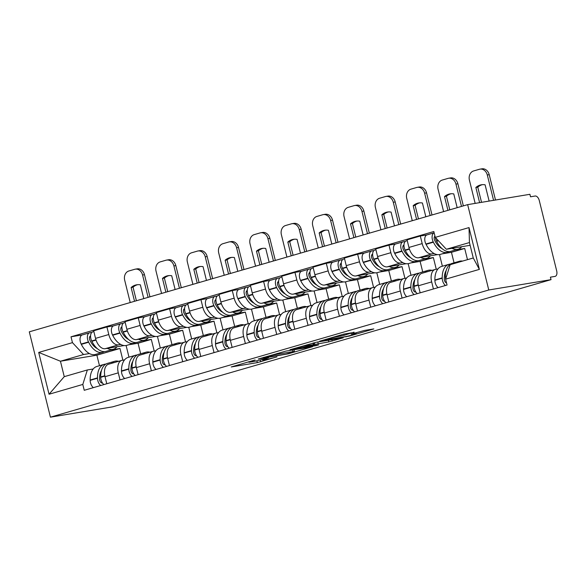 <?xml version="1.0" encoding="UTF-8"?>
<svg xmlns="http://www.w3.org/2000/svg" width="586" height="586" viewBox="0 0 586 586"><rect width="100%" height="100%" fill="white"/><g stroke="black" fill="none" stroke-linecap="round" stroke-linejoin="round"><path stroke-width="0.88" d="M255.115 359.972L231.243 366.953L257.313 362.631L276.944 356.859A8.065 0.447 166.1 0 1 266 359.46L263.825 359.819A8.065 0.447 166.1 0 1 262.308 359.929A8.065 0.447 166.1 0 1 265.502 358.757L268.578 357.738L263.473 359.093A8.065 0.447 166.1 0 1 252.529 361.694L250.361 362.06A8.065 0.447 166.1 0 1 248.845 362.163A8.065 0.447 166.1 0 1 252.039 360.998L255.115 359.972M354.076 332.401L343.872 334.101L319.604 341.213L349.564 336.042L373.831 328.922L364.521 330.423L351.146 334.123L354.999 333.727A6.739 0.374 166.1 0 1 356.273 333.639A6.739 0.374 166.1 0 1 351.805 335.119A6.739 0.374 166.1 0 1 344.451 336.789L327.288 339.638A6.739 0.374 166.1 0 1 326.021 339.726A6.739 0.374 166.1 0 1 330.489 338.254A6.739 0.374 166.1 0 1 337.844 336.576L344.121 335.295L354.025 332.167M488.768 289.989L551.023 279.654L112.673 406.838L50.418 417.173L488.768 289.989L467.65 204.639L29.3 331.83L50.418 417.173M285.968 351.08L258.28 359.006L288.239 353.834L312.506 346.722L285.968 351.08M289.938 349.747L316.63 342.18L343.169 337.822L328.79 341.887L314.799 344.458L307.196 346.736L318.674 344.876L315.913 345.681L289.938 349.747M551.023 279.654L550.408 277.163L554.979 276.409A5.135 2.974 73.8 0 0 555.184 276.358A5.135 2.974 73.8 0 0 556.7 270.937L539.274 200.522A5.135 2.974 73.8 0 0 535.091 196.032L530.52 196.793L529.905 194.303L467.65 204.639M120.027 379.911L118.284 372.85A11.808 6.849 -106.2 0 1 121.778 360.383L108.52 364.228A11.808 6.849 73.8 0 0 105.026 376.695L106.769 383.757M128.737 344.78L138.054 343.235L140.662 353.761M120.76 344.458L118.416 344.854A11.808 6.849 -106.2 0 1 108.798 334.533L95.54 338.378A11.808 6.849 73.8 0 0 105.158 348.699L124.093 345.557M95.54 338.378L93.665 330.79L106.923 326.944L113.618 325.831M121.778 360.383A11.808 6.849 -106.2 0 1 122.24 360.28L124.547 359.892M108.798 334.533L106.923 326.944M154.206 351.08L151.313 339.389L141.995 340.935M151.371 370.813L149.62 363.76A11.808 6.849 -106.2 0 1 153.114 351.285L139.856 355.138A11.808 6.849 73.8 0 0 136.362 367.605L138.113 374.666M160.073 335.69L169.398 334.145L171.998 344.671M144.954 316.74L138.259 317.846L125.001 321.692L126.876 329.288A11.808 6.849 73.8 0 0 136.501 339.602L155.436 336.459M153.114 351.285A11.808 6.849 -106.2 0 1 153.576 351.182L155.891 350.802M152.104 335.368L149.76 335.756A11.808 6.849 -106.2 0 1 140.142 325.435L138.259 317.846M185.55 341.99L182.656 330.299L173.331 331.844M182.707 361.723L180.964 354.662A11.808 6.849 -106.2 0 1 184.458 342.195L171.2 346.04A11.808 6.849 73.8 0 0 167.699 358.507L169.449 365.569M191.417 326.6L200.734 325.047L203.342 335.573M176.298 307.643L169.603 308.756L156.337 312.602L158.22 320.19A11.808 6.849 73.8 0 0 167.838 330.511L186.773 327.369M184.458 342.195A11.808 6.849 -106.2 0 1 184.912 342.092L187.227 341.704M183.44 326.277L181.096 326.666A11.808 6.849 -106.2 0 1 171.478 316.345L169.603 308.756M216.886 332.892L213.993 321.201L204.675 322.747M214.044 352.633L212.3 345.572A11.808 6.849 -106.2 0 1 215.795 333.104L202.536 336.95A11.808 6.849 73.8 0 0 199.042 349.417L200.786 356.478M222.753 317.502L232.078 315.957L234.678 326.483M217.223 296.033L215.194 296.37A6.483 3.758 73.8 0 0 214.945 296.428A6.483 3.758 73.8 0 0 213.853 305.533L214.015 305.848A19.514 11.31 73.8 0 0 227.412 316.103A19.514 11.31 73.8 0 0 228.166 315.935L220.834 318.059A19.514 11.31 -106.2 0 1 220.08 318.235A19.514 11.31 -106.2 0 1 206.682 307.98L206.521 307.657A6.483 3.758 -106.2 0 1 207.612 298.56L200.939 299.658L187.681 303.511L189.556 311.1A11.808 6.849 73.8 0 0 199.174 321.421L218.117 318.271M215.795 333.104A11.808 6.849 -106.2 0 1 216.256 332.995L218.563 332.614M214.776 317.18L212.432 317.568A11.808 6.849 -106.2 0 1 202.815 307.254L200.939 299.658M248.23 323.802L245.336 312.111L236.012 313.656M245.388 343.535L243.637 336.481A11.808 6.849 -106.2 0 1 247.138 324.007L233.873 327.86A11.808 6.849 73.8 0 0 230.379 340.327L232.129 347.381M254.09 308.412L263.414 306.866L266.022 317.392M238.971 289.455L232.276 290.568L219.018 294.414L220.9 302.002A11.808 6.849 73.8 0 0 230.518 312.323L249.453 309.181M247.138 324.007A11.808 6.849 -106.2 0 1 247.592 323.904L249.907 323.523M246.12 308.09L243.776 308.478A11.808 6.849 -106.2 0 1 234.158 298.157L232.276 290.568M279.566 314.704L276.673 303.013L267.355 304.566M276.724 334.445L274.981 327.384A11.808 6.849 -106.2 0 1 278.475 314.916L265.216 318.762A11.808 6.849 73.8 0 0 261.722 331.229L263.466 338.29M285.433 299.321L294.751 297.769L297.358 308.295M270.314 280.364L263.619 281.478L250.361 285.323L252.236 292.912A11.808 6.849 73.8 0 0 261.854 303.233L280.789 300.091M278.475 314.916A11.808 6.849 -106.2 0 1 278.929 314.814L281.243 314.426M277.456 298.999L275.112 299.387A11.808 6.849 -106.2 0 1 265.495 289.066L263.619 281.478M310.902 305.614L308.009 293.923L298.692 295.469M308.068 325.355L306.317 318.293A11.808 6.849 -106.2 0 1 309.811 305.826L296.553 309.672A11.808 6.849 73.8 0 0 293.059 322.139L294.809 329.2M316.77 290.224L326.094 288.678L328.695 299.204M311.239 268.754L309.21 269.091A6.483 3.758 73.8 0 0 308.961 269.15A6.483 3.758 73.8 0 0 307.87 278.255L308.031 278.57A19.514 11.31 73.8 0 0 321.428 288.825A19.514 11.31 73.8 0 0 322.19 288.656L314.85 290.781A19.514 11.31 -106.2 0 1 314.096 290.956A19.514 11.31 -106.2 0 1 300.699 280.701L300.537 280.379A6.483 3.758 -106.2 0 1 301.629 271.281L294.956 272.38L281.698 276.233L283.573 283.822A11.808 6.849 73.8 0 0 293.198 294.135L312.133 290.993M309.811 305.826A11.808 6.849 -106.2 0 1 310.272 305.716L312.587 305.335M308.793 289.902L306.456 290.29A11.808 6.849 -106.2 0 1 296.831 279.969L294.956 272.38M342.246 296.523L339.353 284.833L330.028 286.378M339.404 316.257L337.661 309.196A11.808 6.849 -106.2 0 1 341.155 296.728L327.896 300.574A11.808 6.849 73.8 0 0 324.395 313.049L326.146 320.103M348.113 281.134L357.431 279.588L360.038 290.114M332.995 262.176L326.292 263.29L313.034 267.135L314.916 274.724A11.808 6.849 73.8 0 0 324.534 285.045L343.469 281.903M341.155 296.728A11.808 6.849 -106.2 0 1 341.609 296.626L343.923 296.245M340.136 280.811L337.792 281.199A11.808 6.849 -106.2 0 1 328.175 270.879L326.292 263.29M373.582 287.426L370.689 275.735L361.372 277.288M370.74 307.167L368.997 300.105A11.808 6.849 -106.2 0 1 372.491 287.638L359.233 291.484A11.808 6.849 73.8 0 0 355.739 303.951L357.482 311.012M379.45 272.036L388.767 270.49L391.375 281.016M364.331 253.086L357.636 254.199L344.378 258.045L346.253 265.634A11.808 6.849 73.8 0 0 355.87 275.955L374.806 272.812M372.491 287.638A11.808 6.849 -106.2 0 1 372.952 287.536L375.26 287.147M371.473 271.714L369.129 272.102A11.808 6.849 -106.2 0 1 359.511 261.788L357.636 254.199M404.926 278.335L402.033 266.645L392.708 268.19M402.084 298.069L400.333 291.015A11.808 6.849 -106.2 0 1 403.827 278.54L390.569 282.393A11.808 6.849 73.8 0 0 387.075 294.861L388.826 301.922M410.786 262.946L420.111 261.4L422.718 271.926M405.256 241.476L403.227 241.813A6.483 3.758 73.8 0 0 402.978 241.871A6.483 3.758 73.8 0 0 401.886 250.976L402.047 251.291A19.514 11.31 73.8 0 0 415.445 261.546A19.514 11.31 73.8 0 0 416.207 261.371L408.874 263.502A19.514 11.31 -106.2 0 1 408.112 263.671A19.514 11.31 -106.2 0 1 394.715 253.423L394.554 253.101A6.483 3.758 -106.2 0 1 395.645 243.996L388.972 245.102L375.714 248.947L377.596 256.536A11.808 6.849 73.8 0 0 387.214 266.857L406.149 263.715M403.827 278.54A11.808 6.849 -106.2 0 1 404.289 278.438L406.603 278.057M402.816 262.623L400.472 263.011A11.808 6.849 -106.2 0 1 390.855 252.691L388.972 245.102M436.262 269.238L433.369 257.554L424.044 259.1M433.42 288.979L431.677 281.917A11.808 6.849 -106.2 0 1 435.171 269.45L421.913 273.296A11.808 6.849 73.8 0 0 418.419 285.763L420.162 292.824M442.13 253.855L451.447 252.302L454.055 262.828M427.011 234.898L420.316 236.012L407.058 239.857L408.933 247.446A11.808 6.849 73.8 0 0 418.55 257.767L437.486 254.624M435.171 269.45A11.808 6.849 -106.2 0 1 435.625 269.348L437.94 268.959M434.153 253.533L431.809 253.921A11.808 6.849 -106.2 0 1 422.191 243.6L420.316 236.012M467.482 259.664L464.705 248.457L455.388 250.002M464.705 248.457L451.447 252.302M433.369 257.554L420.111 261.4M402.033 266.645L388.767 270.49M370.689 275.735L357.431 279.588M339.353 284.833L326.094 288.678M308.009 293.923L294.751 297.769M276.673 303.013L263.414 306.866M245.336 312.111L232.078 315.957M213.993 321.201L200.734 325.047M182.656 330.299L169.398 334.145M151.313 339.389L138.054 343.235M89.424 353.556L83.542 354.53L60.439 361.232L64.255 376.659L87.358 369.956L93.211 368.99M122.87 360.17L119.976 348.48L110.659 350.032M119.976 348.48L96.873 355.182L60.439 361.232L38.705 352.435L72.459 342.642L83.542 354.53M96.873 355.182L99.481 365.708M87.358 369.956L82.802 384.445L49.048 394.239L38.705 352.435M435.266 237.374L469.02 227.58L479.363 269.384L445.609 279.17L450.165 264.689L473.268 257.986L469.452 242.56L446.349 249.262L435.266 237.374L433.823 231.521L71.009 336.796L72.459 342.642M82.802 384.445L84.245 390.291L447.059 285.023L445.609 279.17M446.349 249.262L470.133 245.314M91.863 332.409L89.841 332.745A6.483 3.758 73.8 0 0 89.585 332.804A6.483 3.758 73.8 0 0 88.493 341.902L88.654 342.224A19.514 11.31 73.8 0 0 102.052 352.479A19.514 11.31 73.8 0 0 102.814 352.303L95.481 354.435A19.514 11.31 -106.2 0 1 94.72 354.603A19.514 11.31 -106.2 0 1 81.322 344.348L81.161 344.033A6.483 3.758 -106.2 0 1 82.252 334.928L71.009 336.796M49.048 394.239L64.255 376.659M473.268 257.986L479.363 269.384M469.452 242.56L469.02 227.58M263.473 357.68L285.983 354.112L291.242 352.713A8.065 0.447 166.1 0 0 294.436 351.541A8.065 0.447 166.1 0 0 292.912 351.651L277.273 354.244A8.065 0.447 166.1 0 0 266.33 356.845L263.414 357.438M307.254 345.462A6.739 0.374 166.1 0 0 299.893 347.139A6.739 0.374 166.1 0 0 295.432 348.611A6.739 0.374 166.1 0 0 296.699 348.524L302.75 347.52L312.77 344.795L307.254 345.462L307.079 344.773M117.01 346.729A19.514 11.31 -106.2 0 1 113.362 349.249A19.514 11.31 -106.2 0 1 112.6 349.417A19.514 11.31 -106.2 0 1 107.267 348.348M113.362 349.249L106.029 351.373A19.514 11.31 -106.2 0 1 105.268 351.541A19.514 11.31 -106.2 0 1 91.87 341.294L91.709 340.971A6.483 3.758 -106.2 0 1 92.8 331.866L93.855 331.566M97.239 348.567A16.174 9.376 -106.2 0 1 90.149 340.744L89.988 340.422A3.142 1.824 -106.2 0 1 90.515 336.005A3.142 1.824 -106.2 0 1 90.574 335.99L90.398 336.049M102.814 352.303A19.514 11.31 73.8 0 0 104.359 351.629M105.861 364.082A19.514 11.31 73.8 0 0 104.191 364.346A19.514 11.31 73.8 0 0 97.481 377.889L97.488 378.234A6.483 3.758 73.8 0 0 100.726 385.515M93.394 387.639A6.483 3.758 -106.2 0 1 90.156 380.365L90.149 380.014A19.514 11.31 -106.2 0 1 96.858 366.47L104.191 364.346M103.942 384.577A6.483 3.758 -106.2 0 1 100.704 377.303L100.697 376.959A19.514 11.31 -106.2 0 1 107.406 363.408L114.739 361.284A19.514 11.31 -106.2 0 1 118.636 361.291M102.462 382.98L102.279 383.01A3.142 1.824 -106.2 0 1 99.561 379.12L99.561 378.776A16.174 9.376 -106.2 0 1 101.488 370.484M128.986 357.152L126.107 345.506M111.457 363.379A19.514 11.31 -106.2 0 1 114.739 361.284M90.596 336.899L89.585 337.067M148.097 297.358L142.566 275.017A7.699 6.263 -99.4 0 0 135.278 269.164L137.197 268.849A7.699 6.263 80.6 0 1 144.486 274.702L149.957 296.816M130.217 302.544L124.686 280.203A7.699 6.263 -99.4 0 1 128.869 270.988L134.692 269.304A7.699 6.263 -99.4 0 1 135.278 269.164M136.399 300.75L133.044 287.199A15.917 12.936 -99.4 0 1 137.651 284.686M134.538 301.292L131.125 287.514L133.044 287.199M143.775 298.611L140.369 284.833A15.917 12.936 -99.4 0 0 136.685 284.803A15.917 12.936 -99.4 0 0 131.125 287.514M148.346 337.639A19.514 11.31 -106.2 0 1 144.698 340.151A19.514 11.31 -106.2 0 1 143.944 340.327A19.514 11.31 -106.2 0 1 138.604 339.257M144.698 340.151L137.366 342.283A19.514 11.31 -106.2 0 1 136.611 342.451A19.514 11.31 -106.2 0 1 123.207 332.196L123.053 331.881A6.483 3.758 -106.2 0 1 124.137 322.776L125.192 322.468M128.583 339.47A16.174 9.376 -106.2 0 1 121.485 331.647L121.324 331.332A3.142 1.824 -106.2 0 1 121.859 326.915A3.142 1.824 -106.2 0 1 121.91 326.9L121.734 326.959M123.207 323.318L121.177 323.655A6.483 3.758 73.8 0 0 120.928 323.706A6.483 3.758 73.8 0 0 119.837 332.811L119.998 333.134A19.514 11.31 73.8 0 0 133.396 343.381A19.514 11.31 73.8 0 0 134.15 343.213A19.514 11.31 73.8 0 0 135.696 342.539M134.15 343.213L126.818 345.337A19.514 11.31 -106.2 0 1 126.063 345.513A19.514 11.31 -106.2 0 1 112.666 335.258L112.505 334.936A6.483 3.758 -106.2 0 1 113.596 325.838L120.928 323.706M137.197 354.991A19.514 11.31 73.8 0 0 135.534 355.248A19.514 11.31 73.8 0 0 128.825 368.799L128.825 369.143A6.483 3.758 73.8 0 0 132.062 376.417M124.73 378.549A6.483 3.758 -106.2 0 1 121.492 371.268L121.492 370.923A19.514 11.31 -106.2 0 1 128.202 357.379L135.534 355.248M135.278 375.487A6.483 3.758 -106.2 0 1 132.04 368.206L132.033 367.862A19.514 11.31 -106.2 0 1 138.743 354.318L146.075 352.193A19.514 11.31 -106.2 0 1 149.972 352.201M133.806 373.883L133.615 373.912A3.142 1.824 -106.2 0 1 130.905 370.03L130.898 369.685A16.174 9.376 -106.2 0 1 132.824 361.394M160.33 348.055L157.444 336.408M142.794 354.281A19.514 11.31 -106.2 0 1 146.075 352.193M121.932 327.801L120.928 327.97M179.433 288.268L173.91 265.927A7.699 6.263 -99.4 0 0 166.622 260.074L168.541 259.759A7.699 6.263 80.6 0 1 175.829 265.605L181.301 287.726M161.56 293.454L156.03 271.113A7.699 6.263 -99.4 0 1 160.205 261.898L166.036 260.206A7.699 6.263 -99.4 0 1 166.622 260.074M167.743 291.66L164.388 278.108A15.917 12.936 -99.4 0 1 168.995 275.596M165.875 292.202L162.469 278.423L164.388 278.108M175.119 289.521L171.705 275.742A15.917 12.936 -99.4 0 0 168.028 275.706A15.917 12.936 -99.4 0 0 162.469 278.423M179.69 328.541A19.514 11.31 -106.2 0 1 176.034 331.061A19.514 11.31 -106.2 0 1 175.28 331.229A19.514 11.31 -106.2 0 1 169.947 330.16M176.034 331.061L168.702 333.185A19.514 11.31 -106.2 0 1 167.948 333.361A19.514 11.31 -106.2 0 1 154.55 323.106L154.389 322.783A6.483 3.758 -106.2 0 1 155.48 313.686L156.535 313.378M159.919 330.379A16.174 9.376 -106.2 0 1 152.829 322.556L152.668 322.234A3.142 1.824 -106.2 0 1 153.195 317.824A3.142 1.824 -106.2 0 1 153.254 317.81L153.078 317.861M154.543 314.221L152.514 314.557A6.483 3.758 73.8 0 0 152.265 314.616A6.483 3.758 73.8 0 0 151.173 323.721L151.334 324.036A19.514 11.31 73.8 0 0 164.732 334.291A19.514 11.31 73.8 0 0 165.494 334.123A19.514 11.31 73.8 0 0 167.039 333.449M165.494 334.123L158.161 336.247A19.514 11.31 -106.2 0 1 157.4 336.415A19.514 11.31 -106.2 0 1 144.002 326.168L143.841 325.845A6.483 3.758 -106.2 0 1 144.932 316.74L152.265 314.616M168.541 345.901A19.514 11.31 73.8 0 0 166.871 346.158A19.514 11.31 73.8 0 0 160.161 359.701L160.168 360.046A6.483 3.758 73.8 0 0 163.399 367.327M156.066 369.451A6.483 3.758 -106.2 0 1 152.836 362.177L152.829 361.833A19.514 11.31 -106.2 0 1 159.539 348.289L166.871 346.158M166.614 366.389A6.483 3.758 -106.2 0 1 163.377 359.115L163.377 358.771A19.514 11.31 -106.2 0 1 170.087 345.227L177.419 343.096A19.514 11.31 -106.2 0 1 181.308 343.11M165.142 364.792L164.959 364.822A3.142 1.824 -106.2 0 1 162.241 360.939L162.241 360.588A16.174 9.376 -106.2 0 1 164.168 352.303M191.666 338.964L188.787 327.318M174.137 345.191A19.514 11.31 -106.2 0 1 177.419 343.096M153.268 318.711L152.265 318.879M210.777 279.17L205.246 256.829A7.699 6.263 -99.4 0 0 197.958 250.984L199.877 250.662A7.699 6.263 80.6 0 1 207.166 256.514L212.637 278.628M192.897 284.356L187.366 262.015A7.699 6.263 -99.4 0 1 191.549 252.808L197.372 251.116A7.699 6.263 -99.4 0 1 197.958 250.984M199.079 282.562L195.724 269.011A15.917 12.936 -99.4 0 1 200.331 266.498M197.218 283.104L193.805 269.333L195.724 269.011M206.455 280.423L203.049 266.652A15.917 12.936 -99.4 0 0 199.365 266.615A15.917 12.936 -99.4 0 0 193.805 269.333M211.026 319.451A19.514 11.31 -106.2 0 1 207.378 321.963A19.514 11.31 -106.2 0 1 206.616 322.139A19.514 11.31 -106.2 0 1 201.284 321.069M207.378 321.963L200.046 324.095A19.514 11.31 -106.2 0 1 199.284 324.263A19.514 11.31 -106.2 0 1 185.887 314.015L185.725 313.693A6.483 3.758 -106.2 0 1 186.817 304.588L187.872 304.288M191.256 321.282A16.174 9.376 -106.2 0 1 184.165 313.466L184.004 313.144A3.142 1.824 -106.2 0 1 184.531 308.727A3.142 1.824 -106.2 0 1 184.59 308.712L184.414 308.771M185.887 305.13L183.858 305.467A6.483 3.758 73.8 0 0 183.601 305.526A6.483 3.758 73.8 0 0 182.517 314.623L182.671 314.946A19.514 11.31 73.8 0 0 196.076 325.201A19.514 11.31 73.8 0 0 196.83 325.025A19.514 11.31 73.8 0 0 198.376 324.351M196.83 325.025L189.498 327.156A19.514 11.31 -106.2 0 1 188.743 327.325A19.514 11.31 -106.2 0 1 175.339 317.07L175.185 316.755A6.483 3.758 -106.2 0 1 176.269 307.65L183.601 305.526M199.877 336.804A19.514 11.31 73.8 0 0 198.207 337.067A19.514 11.31 73.8 0 0 191.497 350.611L191.505 350.955A6.483 3.758 73.8 0 0 194.742 358.229M187.41 360.361A6.483 3.758 -106.2 0 1 184.172 353.08L184.165 352.735A19.514 11.31 -106.2 0 1 190.875 339.191L198.207 337.067M197.958 357.299A6.483 3.758 -106.2 0 1 194.72 350.025L194.713 349.681A19.514 11.31 -106.2 0 1 201.423 336.13L208.755 334.005A19.514 11.31 -106.2 0 1 212.652 334.013M196.486 355.695L196.295 355.731A3.142 1.824 -106.2 0 1 193.585 351.842L193.578 351.497A16.174 9.376 -106.2 0 1 195.504 343.206M223.002 329.874L220.124 318.227M205.474 336.1A19.514 11.31 -106.2 0 1 208.755 334.005M184.612 309.62L183.608 309.782M242.113 270.08L236.583 247.739A7.699 6.263 -99.4 0 0 229.302 241.886L231.214 241.571A7.699 6.263 80.6 0 1 238.502 247.417L243.981 269.538M224.233 275.266L218.71 252.925A7.699 6.263 -99.4 0 1 222.885 243.71L228.716 242.018A7.699 6.263 -99.4 0 1 229.302 241.886M230.415 273.472L227.06 259.92A15.917 12.936 -99.4 0 1 231.675 257.408M228.555 274.014L225.149 260.235L227.06 259.92M237.799 271.333L234.385 257.554A15.917 12.936 -99.4 0 0 230.708 257.518A15.917 12.936 -99.4 0 0 225.149 260.235M242.362 310.36A19.514 11.31 -106.2 0 1 238.714 312.873A19.514 11.31 -106.2 0 1 237.96 313.041A19.514 11.31 -106.2 0 1 232.62 311.972M238.714 312.873L231.382 314.997A19.514 11.31 -106.2 0 1 230.628 315.173A19.514 11.31 -106.2 0 1 217.23 304.918L217.069 304.603A6.483 3.758 -106.2 0 1 218.16 295.498L219.208 295.19M222.599 312.192A16.174 9.376 -106.2 0 1 215.501 304.368L215.348 304.053A3.142 1.824 -106.2 0 1 215.875 299.636A3.142 1.824 -106.2 0 1 215.934 299.622L215.758 299.68M228.166 315.935A19.514 11.31 73.8 0 0 229.719 315.261M231.214 327.713A19.514 11.31 73.8 0 0 229.551 327.97A19.514 11.31 73.8 0 0 222.841 341.513L222.841 341.865A6.483 3.758 73.8 0 0 226.079 349.139M218.746 351.263A6.483 3.758 -106.2 0 1 215.509 343.989L215.509 343.645A19.514 11.31 -106.2 0 1 222.219 330.101L229.551 327.97M229.294 348.209A6.483 3.758 -106.2 0 1 226.057 340.927L226.057 340.583A19.514 11.31 -106.2 0 1 232.767 327.039L240.099 324.915A19.514 11.31 -106.2 0 1 243.988 324.922M227.822 346.604L227.632 346.634A3.142 1.824 -106.2 0 1 224.921 342.751L224.914 342.407A16.174 9.376 -106.2 0 1 226.848 334.115M254.346 320.776L251.46 309.13M236.81 327.003A19.514 11.31 -106.2 0 1 240.099 324.915M215.948 300.523L214.945 300.691M273.457 260.982L267.927 238.641A7.699 6.263 -99.4 0 0 260.638 232.796L262.557 232.474A7.699 6.263 80.6 0 1 269.846 238.326L275.317 260.448M255.577 266.176L250.046 243.835A7.699 6.263 -99.4 0 1 254.229 234.62L260.052 232.928A7.699 6.263 -99.4 0 1 260.638 232.796M261.759 264.381L258.404 250.83A15.917 12.936 -99.4 0 1 263.011 248.31M259.891 264.923L256.485 251.145L258.404 250.83M269.135 262.235L265.729 248.464A15.917 12.936 -99.4 0 0 262.045 248.427A15.917 12.936 -99.4 0 0 256.485 251.145M273.706 301.263A19.514 11.31 -106.2 0 1 270.058 303.782A19.514 11.31 -106.2 0 1 269.296 303.951A19.514 11.31 -106.2 0 1 263.964 302.881M270.058 303.782L262.726 305.907A19.514 11.31 -106.2 0 1 261.964 306.082A19.514 11.31 -106.2 0 1 248.567 295.827L248.405 295.505A6.483 3.758 -106.2 0 1 249.497 286.408L250.552 286.1M253.936 303.101A16.174 9.376 -106.2 0 1 246.845 295.278L246.684 294.956A3.142 1.824 -106.2 0 1 247.211 290.539A3.142 1.824 -106.2 0 1 247.27 290.524M248.559 286.942L246.538 287.279A6.483 3.758 73.8 0 0 246.281 287.338A6.483 3.758 73.8 0 0 245.19 296.435L245.351 296.758A19.514 11.31 73.8 0 0 258.748 307.013A19.514 11.31 73.8 0 0 259.51 306.837A19.514 11.31 73.8 0 0 261.056 306.17M259.51 306.837L252.178 308.969A19.514 11.31 -106.2 0 1 251.416 309.137A19.514 11.31 -106.2 0 1 238.019 298.889L237.857 298.567A6.483 3.758 -106.2 0 1 238.949 289.462L246.281 287.338M262.557 318.616A19.514 11.31 73.8 0 0 260.887 318.879A19.514 11.31 73.8 0 0 254.178 332.423L254.185 332.767A6.483 3.758 73.8 0 0 257.422 340.048M250.09 342.173A6.483 3.758 -106.2 0 1 246.853 334.899L246.845 334.555A19.514 11.31 -106.2 0 1 253.555 321.003L260.887 318.879M260.631 339.111A6.483 3.758 -106.2 0 1 257.401 331.837L257.393 331.493A19.514 11.31 -106.2 0 1 264.103 317.949L271.435 315.817A19.514 11.31 -106.2 0 1 275.325 315.832M259.159 337.514L258.975 337.543A3.142 1.824 -106.2 0 1 256.258 333.661L256.258 333.309A16.174 9.376 -106.2 0 1 258.184 325.018M285.682 311.686L282.804 300.039M268.154 317.912A19.514 11.31 -106.2 0 1 271.435 315.817M247.292 291.432L246.281 291.601M304.793 251.892L299.263 229.551A7.699 6.263 -99.4 0 0 291.975 223.706L293.894 223.383A7.699 6.263 80.6 0 1 301.182 229.236L306.654 251.35M286.913 257.078L281.383 234.737A7.699 6.263 -99.4 0 1 285.565 225.522L291.389 223.837A7.699 6.263 -99.4 0 1 291.975 223.706M293.095 255.284L289.74 241.732A15.917 12.936 -99.4 0 1 294.348 239.22M291.235 255.826L287.821 242.055L289.74 241.732M300.471 253.145L297.065 239.374A15.917 12.936 -99.4 0 0 293.381 239.337A15.917 12.936 -99.4 0 0 287.821 242.055M305.042 292.172A19.514 11.31 -106.2 0 1 301.394 294.685A19.514 11.31 -106.2 0 1 300.64 294.861A19.514 11.31 -106.2 0 1 295.3 293.791M301.394 294.685L294.062 296.816A19.514 11.31 -106.2 0 1 293.308 296.985A19.514 11.31 -106.2 0 1 279.903 286.73L279.749 286.415A6.483 3.758 -106.2 0 1 280.833 277.31L281.888 277.002M285.279 294.004A16.174 9.376 -106.2 0 1 278.182 286.188L278.02 285.865A3.142 1.824 -106.2 0 1 278.555 281.448A3.142 1.824 -106.2 0 1 278.606 281.434L278.431 281.492M279.903 277.852L277.874 278.189A6.483 3.758 73.8 0 0 277.625 278.24A6.483 3.758 73.8 0 0 276.533 287.345L276.695 287.667A19.514 11.31 73.8 0 0 290.092 297.915A19.514 11.31 73.8 0 0 290.846 297.747A19.514 11.31 73.8 0 0 292.392 297.073M290.846 297.747L283.514 299.871A19.514 11.31 -106.2 0 1 282.76 300.047A19.514 11.31 -106.2 0 1 269.362 289.792L269.201 289.477A6.483 3.758 -106.2 0 1 270.293 280.372L277.625 278.24M293.894 309.525A19.514 11.31 73.8 0 0 292.224 309.789A19.514 11.31 73.8 0 0 285.514 323.333L285.521 323.677A6.483 3.758 73.8 0 0 288.759 330.951M281.427 333.082A6.483 3.758 -106.2 0 1 278.189 325.801L278.182 325.457A19.514 11.31 -106.2 0 1 284.891 311.913L292.224 309.789M291.975 330.021A6.483 3.758 -106.2 0 1 288.737 322.747L288.73 322.395A19.514 11.31 -106.2 0 1 295.439 308.851L302.772 306.727A19.514 11.31 -106.2 0 1 306.668 306.734M290.502 328.416L290.312 328.453A3.142 1.824 -106.2 0 1 287.601 324.563L287.594 324.219A16.174 9.376 -106.2 0 1 289.521 315.927M317.026 302.588L314.14 290.949M299.49 308.815A19.514 11.31 -106.2 0 1 302.772 306.727M278.628 282.342L277.625 282.503M336.13 242.802L330.607 220.461A7.699 6.263 -99.4 0 0 323.318 214.608L325.23 214.293A7.699 6.263 80.6 0 1 332.518 220.138L337.997 242.26M318.257 247.988L312.726 225.647A7.699 6.263 -99.4 0 1 316.901 216.432L322.732 214.74A7.699 6.263 -99.4 0 1 323.318 214.608M324.439 246.193L321.084 232.642A15.917 12.936 -99.4 0 1 325.691 230.13M322.571 246.735L319.165 232.957L321.084 232.642M331.815 244.054L328.402 230.276A15.917 12.936 -99.4 0 0 324.725 230.239A15.917 12.936 -99.4 0 0 319.165 232.957M336.386 283.082A19.514 11.31 -106.2 0 1 332.731 285.594A19.514 11.31 -106.2 0 1 331.976 285.763A19.514 11.31 -106.2 0 1 326.644 284.693M332.731 285.594L325.398 287.719A19.514 11.31 -106.2 0 1 324.644 287.894A19.514 11.31 -106.2 0 1 311.247 277.639L311.085 277.317A6.483 3.758 -106.2 0 1 312.177 268.22L313.232 267.912M316.616 284.913A16.174 9.376 -106.2 0 1 309.525 277.09L309.364 276.775A3.142 1.824 -106.2 0 1 309.891 272.358A3.142 1.824 -106.2 0 1 309.95 272.344L309.774 272.395M322.19 288.656A19.514 11.31 73.8 0 0 323.736 287.982M325.23 300.435A19.514 11.31 73.8 0 0 323.567 300.691A19.514 11.31 73.8 0 0 316.858 314.235L316.865 314.579A6.483 3.758 73.8 0 0 320.095 321.861M312.763 323.985A6.483 3.758 -106.2 0 1 309.525 316.711L309.525 316.367A19.514 11.31 -106.2 0 1 316.235 302.823L323.567 300.691M323.311 320.93A6.483 3.758 -106.2 0 1 320.073 313.649L320.073 313.305A19.514 11.31 -106.2 0 1 326.783 299.761L334.115 297.629A19.514 11.31 -106.2 0 1 338.005 297.644M321.839 319.326L321.648 319.355A3.142 1.824 -106.2 0 1 318.938 315.473L318.938 315.129A16.174 9.376 -106.2 0 1 320.864 306.837M348.362 293.498L345.476 281.851M330.834 299.724A19.514 11.31 -106.2 0 1 334.115 297.629M309.965 273.244L308.961 273.413M367.473 233.704L361.943 211.363A7.699 6.263 -99.4 0 0 354.655 205.518L356.574 205.195A7.699 6.263 80.6 0 1 363.862 211.048L369.334 233.162M349.593 238.89L344.063 216.556A7.699 6.263 -99.4 0 1 348.245 207.341L354.069 205.649A7.699 6.263 -99.4 0 1 354.655 205.518M355.775 237.103L352.42 223.544A15.917 12.936 -99.4 0 1 357.028 221.032M353.915 237.638L350.501 223.867L352.42 223.544M363.152 234.957L359.745 221.186A15.917 12.936 -99.4 0 0 356.061 221.149A15.917 12.936 -99.4 0 0 350.501 223.867M367.722 273.984A19.514 11.31 -106.2 0 1 364.074 276.497A19.514 11.31 -106.2 0 1 363.313 276.673A19.514 11.31 -106.2 0 1 357.98 275.603M364.074 276.497L356.742 278.628A19.514 11.31 -106.2 0 1 355.98 278.797A19.514 11.31 -106.2 0 1 342.583 268.549L342.422 268.227A6.483 3.758 -106.2 0 1 343.513 259.122L344.568 258.822M347.952 275.823A16.174 9.376 -106.2 0 1 340.862 268L340.7 267.677A3.142 1.824 -106.2 0 1 341.228 263.26A3.142 1.824 -106.2 0 1 341.286 263.246L341.111 263.304M342.583 259.664L340.554 260.001A6.483 3.758 73.8 0 0 340.298 260.059A6.483 3.758 73.8 0 0 339.206 269.157L339.367 269.479A19.514 11.31 73.8 0 0 352.772 279.734A19.514 11.31 73.8 0 0 353.526 279.559A19.514 11.31 73.8 0 0 355.072 278.885M353.526 279.559L346.194 281.69A19.514 11.31 -106.2 0 1 345.432 281.859A19.514 11.31 -106.2 0 1 332.035 271.604L331.874 271.289A6.483 3.758 -106.2 0 1 332.965 262.184L340.298 260.059M356.574 291.337A19.514 11.31 73.8 0 0 354.904 291.601A19.514 11.31 73.8 0 0 348.194 305.145L348.201 305.489A6.483 3.758 73.8 0 0 351.439 312.763M344.107 314.894A6.483 3.758 -106.2 0 1 340.869 307.621L340.862 307.269A19.514 11.31 -106.2 0 1 347.571 293.725L354.904 291.601M354.655 311.833A6.483 3.758 -106.2 0 1 351.417 304.559L351.41 304.215A19.514 11.31 -106.2 0 1 358.119 290.663L365.452 288.539A19.514 11.31 -106.2 0 1 369.348 288.546M353.182 310.236L352.992 310.265A3.142 1.824 -106.2 0 1 350.281 306.375L350.274 306.031A16.174 9.376 -106.2 0 1 352.201 297.739M379.699 284.408L376.82 272.761M362.17 290.634A19.514 11.31 -106.2 0 1 365.452 288.539M341.308 264.154L340.305 264.323M398.81 224.614L393.279 202.273A7.699 6.263 -99.4 0 0 385.991 196.42L387.91 196.105A7.699 6.263 80.6 0 1 395.198 201.95L400.678 224.072M380.929 229.8L375.406 207.459A7.699 6.263 -99.4 0 1 379.582 198.244L385.405 196.559A7.699 6.263 -99.4 0 1 385.991 196.42M387.112 228.005L383.757 214.454A15.917 12.936 -99.4 0 1 388.364 211.942M385.251 228.547L381.845 214.769L383.757 214.454M394.495 225.866L391.082 212.088A15.917 12.936 -99.4 0 0 387.405 212.059A15.917 12.936 -99.4 0 0 381.845 214.769M399.059 264.894A19.514 11.31 -106.2 0 1 395.411 267.406A19.514 11.31 -106.2 0 1 394.656 267.582A19.514 11.31 -106.2 0 1 389.316 266.513M395.411 267.406L388.078 269.538A19.514 11.31 -106.2 0 1 387.324 269.707A19.514 11.31 -106.2 0 1 373.927 259.452L373.765 259.137A6.483 3.758 -106.2 0 1 374.857 250.032L375.904 249.724M379.296 266.725A16.174 9.376 -106.2 0 1 372.198 258.902L372.037 258.587A3.142 1.824 -106.2 0 1 372.571 254.17A3.142 1.824 -106.2 0 1 372.63 254.156M373.919 250.574L371.89 250.911A6.483 3.758 73.8 0 0 371.641 250.962A6.483 3.758 73.8 0 0 370.55 260.067L370.711 260.389A19.514 11.31 73.8 0 0 384.108 270.637A19.514 11.31 73.8 0 0 384.863 270.468A19.514 11.31 73.8 0 0 386.416 269.794M384.863 270.468L377.531 272.593A19.514 11.31 -106.2 0 1 376.776 272.768A19.514 11.31 -106.2 0 1 363.379 262.513L363.217 262.191A6.483 3.758 -106.2 0 1 364.309 253.093L371.641 250.962M387.91 282.247A19.514 11.31 73.8 0 0 386.247 282.503A19.514 11.31 73.8 0 0 379.538 296.055L379.538 296.399A6.483 3.758 73.8 0 0 382.775 303.673M375.443 305.804A6.483 3.758 -106.2 0 1 372.205 298.523L372.205 298.179A19.514 11.31 -106.2 0 1 378.915 284.635L386.247 282.503M385.991 302.742A6.483 3.758 -106.2 0 1 382.753 295.461L382.746 295.117A19.514 11.31 -106.2 0 1 389.456 281.573L396.795 279.449A19.514 11.31 -106.2 0 1 400.685 279.456M384.519 301.138L384.328 301.167A3.142 1.824 -106.2 0 1 381.618 297.285L381.611 296.941A16.174 9.376 -106.2 0 1 383.544 288.649M411.042 275.31L408.156 263.663M393.506 281.536A19.514 11.31 -106.2 0 1 396.795 279.449M372.645 255.056L371.641 255.225M430.153 215.516L424.623 193.182A7.699 6.263 -99.4 0 0 417.335 187.33L419.254 187.015A7.699 6.263 80.6 0 1 426.542 192.86L432.014 214.981M412.273 220.71L406.743 198.368A7.699 6.263 -99.4 0 1 410.918 189.153L416.749 187.461A7.699 6.263 -99.4 0 1 417.335 187.33M418.455 218.915L415.1 205.364A15.917 12.936 -99.4 0 1 419.708 202.851M416.587 219.457L413.181 205.679L415.1 205.364M425.832 216.776L422.425 202.998A15.917 12.936 -99.4 0 0 418.741 202.961A15.917 12.936 -99.4 0 0 413.181 205.679M430.402 255.796A19.514 11.31 -106.2 0 1 426.755 258.316A19.514 11.31 -106.2 0 1 425.993 258.485A19.514 11.31 -106.2 0 1 420.66 257.415M426.755 258.316L419.415 260.44A19.514 11.31 -106.2 0 1 418.66 260.616A19.514 11.31 -106.2 0 1 405.263 250.361L405.102 250.039A6.483 3.758 -106.2 0 1 406.193 240.941L407.248 240.634M410.632 257.635A16.174 9.376 -106.2 0 1 403.542 249.812L403.38 249.49A3.142 1.824 -106.2 0 1 403.908 245.08A3.142 1.824 -106.2 0 1 403.966 245.058L403.791 245.116M416.207 261.371A19.514 11.31 73.8 0 0 417.752 260.704M419.254 273.149A19.514 11.31 73.8 0 0 417.584 273.413A19.514 11.31 73.8 0 0 410.874 286.957L410.881 287.301A6.483 3.758 73.8 0 0 414.119 294.582M406.787 296.706A6.483 3.758 -106.2 0 1 403.549 289.433L403.542 289.088A19.514 11.31 -106.2 0 1 410.251 275.537L417.584 273.413M417.327 293.645A6.483 3.758 -106.2 0 1 414.097 286.371L414.09 286.027A19.514 11.31 -106.2 0 1 420.799 272.483L428.132 270.351A19.514 11.31 -106.2 0 1 432.021 270.366M415.855 292.048L415.672 292.077A3.142 1.824 -106.2 0 1 412.954 288.195L412.954 287.843A16.174 9.376 -106.2 0 1 414.881 279.559M442.379 266.22L439.5 254.573M424.85 272.446A19.514 11.31 -106.2 0 1 428.132 270.351M403.988 245.966L402.978 246.135M461.49 206.426L455.959 184.085A7.699 6.263 -99.4 0 0 448.671 178.239L450.59 177.917A7.699 6.263 80.6 0 1 457.878 183.77L463.35 205.884M443.609 211.612L438.079 189.271A7.699 6.263 -99.4 0 1 442.262 180.063L448.085 178.371A7.699 6.263 -99.4 0 1 448.671 178.239M449.792 209.817L446.437 196.266A15.917 12.936 -99.4 0 1 451.044 193.754M447.931 210.359L444.518 196.588L446.437 196.266M457.168 207.678L453.762 193.907A15.917 12.936 -99.4 0 0 450.077 193.871A15.917 12.936 -99.4 0 0 444.518 196.588M461.739 246.706A19.514 11.31 -106.2 0 1 458.091 249.218A19.514 11.31 -106.2 0 1 457.336 249.394A19.514 11.31 -106.2 0 1 451.996 248.325M458.091 249.218L450.759 251.35A19.514 11.31 -106.2 0 1 450.004 251.519A19.514 11.31 -106.2 0 1 436.599 241.271L436.438 240.949A6.483 3.758 -106.2 0 1 435.391 237.498M441.969 248.537A16.174 9.376 -106.2 0 1 434.878 240.721L434.717 240.399A3.142 1.824 -106.2 0 1 434.959 236.114M447.543 252.28L440.211 254.412A19.514 11.31 -106.2 0 1 439.456 254.58A19.514 11.31 -106.2 0 1 426.051 244.325L425.897 244.01A6.483 3.758 -106.2 0 1 426.982 234.905L434.145 232.825A6.483 3.758 73.8 0 0 433.23 241.879L433.384 242.201A19.514 11.31 73.8 0 0 446.788 252.456A19.514 11.31 73.8 0 0 447.543 252.28A19.514 11.31 73.8 0 0 449.088 251.606M450.59 264.059A19.514 11.31 73.8 0 0 448.92 264.323A19.514 11.31 73.8 0 0 442.21 277.867L442.218 278.211A6.483 3.758 73.8 0 0 445.455 285.485M438.123 287.616A6.483 3.758 -106.2 0 1 434.885 280.335L434.878 279.991A19.514 11.31 -106.2 0 1 441.588 266.447L448.92 264.323M445.631 279.119A6.483 3.758 -106.2 0 1 445.433 277.281L445.426 276.929A19.514 11.31 -106.2 0 1 452.136 263.385L459.468 261.261A19.514 11.31 -106.2 0 1 462.552 261.092M446.554 282.965A3.142 1.824 -106.2 0 1 444.298 279.097L444.291 278.753A16.174 9.376 -106.2 0 1 446.217 270.461M456.78 262.77A19.514 11.31 -106.2 0 1 459.468 261.261M435.149 236.905L434.321 237.037M493.573 200.339L487.303 174.994A7.699 6.263 -99.4 0 0 480.015 169.142L481.926 168.827A7.699 6.263 80.6 0 1 489.215 174.672L495.492 200.016M475.165 203.393L469.423 180.18A7.699 6.263 -99.4 0 1 473.598 170.966L479.429 169.273A7.699 6.263 -99.4 0 1 480.015 169.142M481.531 202.338L477.78 187.176A15.917 12.936 -99.4 0 1 482.388 184.663M479.612 202.653L475.861 187.491L477.78 187.176M489.127 201.071L485.098 184.81A15.917 12.936 -99.4 0 0 481.421 184.773A15.917 12.936 -99.4 0 0 475.861 187.491M390.855 252.691L377.596 256.536M359.511 261.788L346.253 265.634M328.175 270.879L314.916 274.724M296.831 279.969L283.573 283.822M265.495 289.066L252.236 292.912M234.158 298.157L220.9 302.002M202.815 307.254L189.556 311.1M171.478 316.345L158.22 320.19M140.142 325.435L126.876 329.288M422.191 243.6L408.933 247.446M431.809 253.921L418.55 257.767M400.472 263.011L387.214 266.857M400.333 291.015L387.075 294.861M369.129 272.102L355.87 275.955M368.997 300.105L355.739 303.951M337.792 281.199L324.534 285.045M337.661 309.196L324.395 313.049M306.456 290.29L293.198 294.135M306.317 318.293L293.059 322.139M275.112 299.387L261.854 303.233M274.981 327.384L261.722 331.229M243.776 308.478L230.518 312.323M243.637 336.481L230.379 340.327M212.432 317.568L199.174 321.421M212.3 345.572L199.042 349.417M181.096 326.666L167.838 330.511M180.964 354.662L167.699 358.507M149.76 335.756L136.501 339.602M149.62 363.76L136.362 367.605M118.416 344.854L105.158 348.699M118.284 372.85L105.026 376.695M431.677 281.917L418.419 285.763M260.272 359.965L260.726 361.818M256.858 360.8L257.313 362.631M292.502 349.996L292.912 351.651M277.083 353.475L277.273 354.244M331.859 339.653L332.211 341.074M328.38 340.232L328.79 341.887M317.81 341.982L318.22 343.645M314.36 342.685L314.799 344.458M312.953 343.066L313.298 344.458M343.828 334.108L344.121 335.295M340.451 335.089L340.7 336.108M337.675 335.895L337.844 336.576M354.83 333.053L354.999 333.727M346.055 336.489L346.143 336.855M95.928 339.748L91.709 340.971M88.493 341.902L81.161 344.033M88.654 342.224L81.322 344.348M97.481 377.889L90.149 380.014M97.488 378.234L90.156 380.365M104.879 376.087L100.704 377.303M96.045 340.078L91.87 341.294M104.813 375.758L100.697 376.959M144.486 274.702L142.566 275.017M127.272 330.651L123.053 331.881M119.837 332.811L112.505 334.936M119.998 333.134L112.666 335.258M128.825 368.799L121.492 370.923M128.825 369.143L121.492 371.268M136.223 366.997L132.04 368.206M127.382 330.987L123.207 332.196M136.157 366.668L132.033 367.862M175.829 265.605L173.91 265.927M158.608 321.56L154.389 322.783M151.173 323.721L143.841 325.845M151.334 324.036L144.002 326.168M160.161 359.701L152.829 361.833M160.168 360.046L152.836 362.177M167.559 357.9L163.377 359.115M158.718 321.897L154.55 323.106M167.493 357.577L163.377 358.771M207.166 256.514L205.246 256.829M189.952 312.47L185.725 313.693M182.517 314.623L175.185 316.755M182.671 314.946L175.339 317.07M191.497 350.611L184.165 352.735M191.505 350.955L184.172 353.08M198.903 348.809L194.72 350.025M190.062 312.799L185.887 314.015M198.83 348.48L194.713 349.681M238.502 247.417L236.583 247.739M221.288 303.372L217.069 304.603M213.853 305.533L206.521 307.657M214.015 305.848L206.682 307.98M222.841 341.513L215.509 343.645M222.841 341.865L215.509 343.989M230.239 339.719L226.057 340.927M221.398 303.709L217.23 304.918M230.173 339.389L226.057 340.583M269.846 238.326L267.927 238.641M252.625 294.282L248.405 295.505M245.19 296.435L237.857 298.567M245.351 296.758L238.019 298.889M254.178 332.423L246.845 334.555M254.185 332.767L246.853 334.899M261.576 330.621L257.401 331.837M252.734 294.619L248.567 295.827M261.51 330.299L257.393 331.493M301.182 229.236L299.263 229.551M283.968 285.192L279.749 286.415M276.533 287.345L269.201 289.477M276.695 287.667L269.362 289.792M285.514 323.333L278.182 325.457M285.521 323.677L278.189 325.801M292.919 321.531L288.737 322.747M284.078 285.521L279.903 286.73M292.853 321.201L288.73 322.395M332.518 220.138L330.607 220.461M315.305 276.094L311.085 277.317M307.87 278.255L300.537 280.379M308.031 278.57L300.699 280.701M316.858 314.235L309.525 316.367M316.865 314.579L309.525 316.711M324.256 312.441L320.073 313.649M315.415 276.431L311.247 277.639M324.19 312.111L320.073 313.305M363.862 211.048L361.943 211.363M346.641 267.004L342.422 268.227M339.206 269.157L331.874 271.289M339.367 269.479L332.035 271.604M348.194 305.145L340.862 307.269M348.201 305.489L340.869 307.621M355.599 303.343L351.417 304.559M346.758 267.333L342.583 268.549M355.526 303.013L351.41 304.215M395.198 201.95L393.279 202.273M377.985 257.906L373.765 259.137M370.55 260.067L363.217 262.191M370.711 260.389L363.379 262.513M379.538 296.055L372.205 298.179M379.538 296.399L372.205 298.523M386.936 294.253L382.753 295.461M378.095 258.243L373.927 259.452M386.87 293.923L382.746 295.117M426.542 192.86L424.623 193.182M409.321 248.816L405.102 250.039M401.886 250.976L394.554 253.101M402.047 251.291L394.715 253.423M410.874 286.957L403.542 289.088M410.881 287.301L403.549 289.433M418.272 285.155L414.097 286.371M409.431 249.153L405.263 250.361M418.206 284.833L414.09 286.027M457.878 183.77L455.959 184.085M438.145 240.458L436.438 240.949M433.23 241.879L425.897 244.01M433.384 242.201L426.051 244.325M442.21 277.867L434.878 279.991M442.218 278.211L434.885 280.335M446.29 277.031L445.433 277.281M438.409 240.743L436.599 241.271M446.407 276.651L445.426 276.929M489.215 174.672L487.303 174.994M248.728 361.701L248.845 362.163M262.191 359.46L262.308 359.929M293.989 349.747L294.436 351.541M295.329 348.179L295.432 348.611M313.4 342.942L313.774 344.429M325.919 339.309L326.021 339.726M356.039 332.709L356.273 333.639M89.585 332.804L82.252 334.928M214.945 296.428L207.612 298.56M308.961 269.15L301.629 271.281M402.978 241.871L395.645 243.996"/></g></svg>
